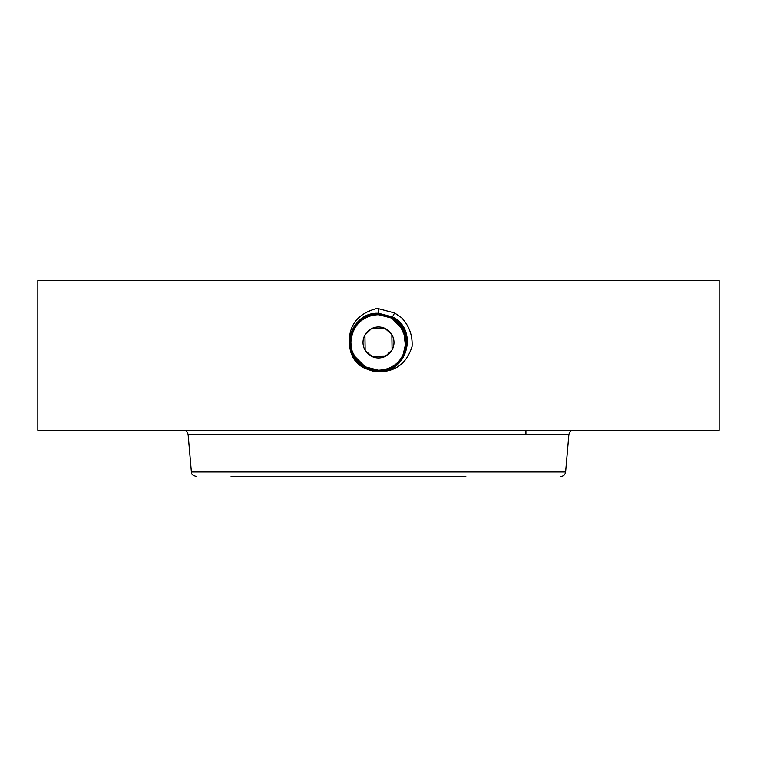 <?xml version="1.0" encoding="UTF-8"?>
<svg xmlns="http://www.w3.org/2000/svg" width="757" height="757" viewBox="0 0 757 757"><rect width="100%" height="100%" fill="white"/><g stroke="black" fill="none" stroke-linecap="round" stroke-linejoin="round"><path stroke-width="1.14" d="M37.85 430.241L719.15 430.241L719.15 280.516L37.85 280.516L37.85 430.241M372.652 371.1L378.5 371.696C395.523 371.819 406.717 363.388 412.073 346.413C412.641 335.266 409.092 325.652 401.437 317.58L394.605 312.972L378.5 308.705L376.144 308.676C356.916 314.06 348.012 326.295 349.441 345.381C350.349 353.273 353.822 359.802 359.849 364.959L364.486 368.11L372.652 371.1L364.448 368.167L359.849 364.959M359.367 362.546L365.196 366.795L359.329 362.499L365.196 366.795L378.491 370.22C405.771 371.914 417.344 330.222 391.852 318.016L378.509 314.59C351.125 312.906 339.533 354.73 365.101 366.975L378.491 370.41C405.951 372.113 417.599 330.147 391.946 317.855L378.5 314.401C350.945 312.707 339.278 354.815 365.016 367.136L378.491 370.589C406.149 372.302 417.855 330.052 392.031 317.685L378.509 314.221C350.775 312.509 339.022 354.891 364.921 367.296L378.5 370.779C406.859 372.406 417.703 329.683 392.117 317.524L378.5 314.041C350.065 312.404 339.174 355.251 364.836 367.457L378.5 370.968C407.039 372.595 417.959 329.607 392.202 317.363L378.5 313.852C349.876 312.206 338.918 355.336 364.751 367.618L378.5 371.148C407.228 372.794 418.214 329.522 392.296 317.202L378.5 313.672C349.687 312.016 338.663 355.43 364.666 367.788L378.5 371.337C407.408 372.993 418.47 329.437 392.381 317.041L378.5 313.483C349.507 311.818 338.407 355.506 364.571 367.94L378.5 371.517C407.588 373.182 418.725 329.352 392.467 316.88L378.5 313.303C349.327 311.629 338.152 355.591 364.486 368.101L364.448 368.167M356.396 359.225L365.205 366.804L378.509 370.23C405.79 371.905 417.334 330.213 391.852 318.016L378.491 314.59C351.134 312.896 339.533 354.721 365.101 366.965L378.509 370.41C405.97 372.103 417.59 330.128 391.937 317.845L378.509 314.41C350.955 312.698 339.278 354.806 365.016 367.136L378.5 370.599C406.14 372.302 417.855 330.061 392.031 317.694L378.5 314.221C350.756 312.509 339.022 354.901 364.931 367.296L378.491 370.779C406.84 372.406 417.703 329.692 392.117 317.533L378.5 314.032C350.056 312.404 339.174 355.26 364.836 367.457L378.5 370.958C407.029 372.605 417.959 329.607 392.211 317.372L378.5 313.852C349.866 312.206 338.918 355.345 364.751 367.618L378.5 371.327C407.398 372.993 418.46 329.446 392.381 317.051L378.5 313.483C349.497 311.818 338.407 355.506 364.571 367.949L378.5 371.517C407.588 373.182 418.716 329.361 392.467 316.88L378.5 313.294C359.376 315.48 349.696 326.182 349.441 345.381M231.093 476.484L465.839 476.484M352.421 351.92L356.358 359.168A27.744 27.744 0 0 1 354.181 355.799L365.186 366.804A27.744 27.744 0 0 1 356.358 359.168L365.186 366.804L364.751 367.618L378.5 371.148C407.209 372.794 418.205 329.532 392.296 317.211L378.5 313.663C349.696 312.016 338.663 355.421 364.656 367.779M391.842 334.594L392.088 349.876L385.597 356.216M385.436 356.292L372.047 356.528M371.961 356.49L365.243 350.463M365.158 350.311L364.912 335.029L371.403 328.689M371.555 328.614L384.944 328.377M385.048 328.424L391.757 334.443M364.912 335.029A15.481 15.481 0 0 1 385.928 328.869A15.481 15.481 0 0 1 392.088 349.876A15.481 15.481 0 0 1 371.072 356.045A15.481 15.481 0 0 1 364.912 335.029M378.462 314.713A27.744 27.744 0 0 1 383.648 315.196L391.795 318.101A27.744 27.744 0 0 1 396.763 321.574M397.482 322.227A27.744 27.744 0 0 1 402.771 329.011M404.626 333.127A27.744 27.744 0 0 1 402.847 355.752L406.216 341.303L406.074 345.485M392.94 366.142A27.744 27.744 0 0 1 392.448 366.435M378.595 370.192A27.744 27.744 0 0 1 373.381 369.719M350.917 345.447A27.744 27.744 0 0 1 354.153 329.153L354.144 329.181M394.369 313.398L394.056 313.975M403.547 354.371L405.459 348.986M397.009 321.782L391.795 318.101L384.017 315.262M370.788 369.104L364.003 366.104L370.835 369.113M359.282 362.461L363.133 365.555M404.266 352.724L404.948 350.822M405.695 347.917L403.67 330.781L391.795 318.101L384.149 315.291M404.115 331.812L403.216 329.853M398.627 323.362L391.795 318.101L378.491 314.713C367.732 315.101 359.613 319.918 354.153 329.153C359.613 319.918 367.722 315.111 378.491 314.713C367.732 315.101 359.613 319.918 354.153 329.153C359.613 319.918 367.722 315.111 378.491 314.713C367.713 315.111 359.594 319.927 354.153 329.153C359.594 319.927 367.713 315.12 378.491 314.713L378.5 314.041M406.007 338.843L399.478 324.299M378.415 370.192L378.491 370.192C389.268 369.804 397.387 364.988 402.847 355.752C409.528 340.376 405.847 327.828 391.795 318.101L391.852 318.016M365.252 366.833L373.797 369.795M373.248 369.69L378.509 370.192C389.278 369.795 397.387 364.988 402.847 355.752C397.387 364.988 389.268 369.804 378.491 370.192C389.278 369.795 397.387 364.988 402.847 355.752M405.203 334.916L403.386 330.184M397.614 322.35L391.795 318.101M353.396 354.267L354.229 355.885M378.509 370.192L365.196 366.814L378.491 370.192L378.5 371.327M405.809 337.584L400.235 325.207M351.257 347.709L350.794 341.057M391.804 318.11L378.509 314.713M354.181 355.799C349.649 346.895 349.639 338.019 354.153 329.153M378.5 314.032L378.5 308.601M392.296 317.202L394.728 312.755M568.867 434.764L565.611 471.961L191.389 471.961L188.133 434.764L568.867 434.764C569.349 431.982 570.996 430.478 573.806 430.241M394.321 313.493L394.605 312.972M394.236 313.653L394.548 313.076M391.852 318.006L392.287 317.202M394.142 313.814L394.463 313.237M188.133 434.764C187.651 431.982 186.004 430.478 183.194 430.241M565.611 471.961C565.129 474.743 563.492 476.248 560.682 476.484M191.389 471.961C192.401 473.362 189.893 474.393 196.318 476.484M525.907 434.764L525.907 430.241"/></g></svg>
